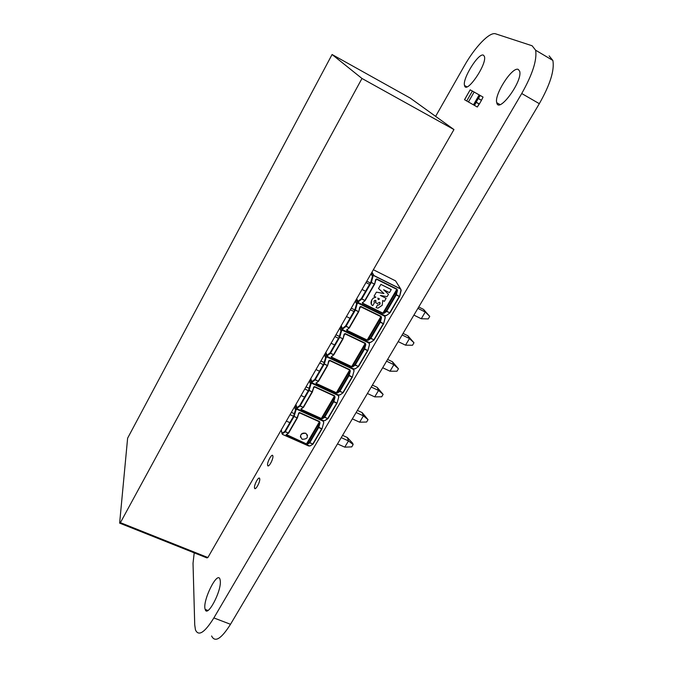 <?xml version="1.0" encoding="UTF-8"?>
<svg xmlns="http://www.w3.org/2000/svg" width="673" height="673" viewBox="0 0 673 673"><rect width="100%" height="100%" fill="white"/><g stroke="black" fill="none" stroke-linecap="round" stroke-linejoin="round"><path stroke-width="1.01" d="M435.624 116.362L464.151 66.173C474.768 47.211 489.666 31.538 495.648 33.835L532.116 45.772L535.632 50.223C537.163 59.914 532.528 74.35 521.735 93.522L213.871 617.932C204.642 632.687 198.501 636.666 195.456 629.869L194.733 624.897L193.025 563.293L194.211 552.844M549.126 55.884L552.861 60.444C554.636 70.236 550.119 84.647 539.317 103.684L230.511 624.292C221.224 638.946 214.923 642.833 211.608 635.968M220.298 581.009L220.021 579.386C217.53 570.048 202.068 601.359 205.181 609.402C207.25 618.1 221.493 591.407 220.298 581.009M272.876 456.033L272.834 455.848C272.077 452.769 266.651 462.772 267.644 465.396C268.342 468.391 273.6 458.986 272.876 456.033M259.728 478.831L259.669 478.579C258.92 475.542 253.586 485.553 254.571 488.144C255.252 491.071 260.358 481.86 259.728 478.831M518.319 69.454C512.397 66.139 493.957 94.8 496.758 102.725C498.617 114.04 522.828 81.197 519.682 71.296L518.319 69.454M483.45 55.178C478.629 52.385 462.141 78.951 464.53 85.479C466.078 94.843 487.101 64.541 484.451 56.532L483.45 55.178M312.869 444.214L310.144 445.896L308.671 445.963L282.517 434.405L282.021 433.664M321.93 428.937L313.113 444.02L309.891 446.014M371.833 272.397L373.927 275.72L400.738 289.062L373.936 275.518L371.992 272.119M401.158 290.442L399.611 296.339M374.684 283.947L375.618 279.589L374.651 284.141L370.789 282.189L371.387 282.206L373.027 276.275L372.438 276.258L373.708 275.467L400.544 288.843L395.573 280.877L400.62 288.877M375.837 279.833L376.535 279.245L396.834 289.382L395.766 294.623L396.229 294.951L395.766 294.623L386.235 310.909L386.697 311.237L386.235 310.909L383.837 312.726L384.115 313.281L386.521 311.464L390.012 312.819M356.185 299.603L357.826 302.968L358.457 302.673L358.145 303.203L384.561 316.142L384.863 315.612L358.457 302.673L358.002 301.336L358.28 301.891L361.586 299.207L361.3 298.652L365.136 300.587L362.823 302.413M389.978 312.886L399.619 296.423L401.158 290.492L400.544 288.843L400.94 290.223L399.569 296.541L396.363 294.639L397.449 290.484L396.851 290.467L383.837 312.726L382.945 313.147L362.697 303.212L362.697 302.589M374.617 284.149L365.153 300.545L374.651 284.141L375.887 279.732M399.569 296.541L390.037 312.802L386.327 315.578M359.954 307.351L360.652 306.753L380.893 316.655L379.799 321.913L380.253 322.249L379.799 321.913L370.411 337.964L370.865 338.3L370.411 337.964L368.089 339.672L368.367 340.218L370.688 338.519L374.171 339.84L370.579 342.431M358.776 311.506L359.727 307.115L358.743 311.683L354.89 309.782L355.479 309.799L357.161 303.826L356.581 303.801L358.145 303.203L356.841 303.59L355.495 300.806M386.596 315.359L384.863 315.612L386.151 315.578M340.715 326.514L342.204 330.098L342.818 329.804L342.515 330.334L368.854 342.969L369.157 342.448L342.818 329.804L342.355 328.508L342.633 329.063L345.821 326.548L345.552 325.993L349.363 327.894L347.133 329.593M385.217 317.656L383.593 323.797L380.388 321.946L381.498 317.757L380.91 317.732L368.089 339.672L367.214 340.067L347.024 330.367L347.007 329.77M385.032 315.662L385.192 317.446L384.788 316.226M383.551 323.814L374.196 339.781L383.593 323.797L385.217 317.706L384.561 316.142L385.074 315.671M358.709 311.7L349.388 327.844L358.743 311.683L360.013 307.25M385.192 317.446L383.627 323.604M297.365 417.908L288.591 433.143L286.143 434.623L288.355 433.336M323.738 422.636L321.972 428.903L318.783 427.229L320.003 422.93L319.448 422.88L318.228 427.178L318.657 427.532L318.228 427.178L309.37 442.312L309.799 442.666L309.37 442.312L306.526 443.919L286.505 434.598M339.991 327.768L341.219 330.729L342.515 330.334L340.959 330.939L341.531 330.965L339.815 336.988L339.234 336.954L339.68 337.299L343.07 338.822L344.08 334.237L345.005 333.858L365.187 343.524L364.068 348.816L364.514 349.152L364.068 348.816L354.814 364.623L355.26 364.968L354.814 364.623L352.576 366.213L352.845 366.768L355.092 365.178L358.566 366.465L355.075 368.897M370.865 342.204L369.157 342.448L370.419 342.414M343.104 338.654L344.366 334.355M298.719 413.449L299.426 412.818L319.431 421.828L319.448 422.88L307.351 443.574L307.611 444.121L309.639 442.859L313.08 444.045M282.433 434.379L282.29 433.841L285.066 431.973L284.805 431.427L288.566 433.176M298.787 413.323L297.079 417.849L293.613 416.133L294.168 416.175L295.994 410.042L295.439 409.992L296.995 409.361L323.107 421.138L323.393 420.642L297.281 408.864L296.995 409.361L296.785 407.67L297.045 408.217L299.922 406.189L299.653 405.642L303.43 407.426M297.441 417.731L298.686 413.533L297.407 417.874L288.532 433.227M325.471 353.031L326.809 356.825L327.423 356.547L327.12 357.06L353.384 369.401L353.687 368.897L327.423 356.547L326.943 355.285L327.213 355.832L330.3 353.493L330.022 352.938L333.85 354.772L331.68 356.379M369.511 344.483L367.845 350.65L364.648 348.841L365.784 344.635L365.212 344.601L352.576 366.213L351.71 366.6L331.57 357.127L331.545 356.555M369.309 342.49L369.511 344.526L367.879 350.473M367.803 350.675L358.591 366.406L367.895 350.54L369.511 344.526L368.854 342.969L369.368 342.498M323.587 420.692L323.107 421.138L323.747 422.669L322.005 428.743M312.365 391.938L303.464 407.401L300.94 408.982L303.245 407.594M338.78 396.961L337.047 403.194L333.85 401.478L335.045 397.205L334.481 397.163L333.286 401.436L333.724 401.781L333.286 401.436L324.302 416.789L324.731 417.142L324.302 416.789L321.366 418.513L301.353 409.478L301.302 408.957M328.946 361.065L329.593 360.56L349.716 370.007L348.564 375.315L349.001 375.66L348.564 375.315L339.444 390.895L339.882 391.249L339.444 390.895L336.424 392.746L316.352 383.492L316.318 382.945M327.658 365.397L328.66 360.955L327.625 365.557L323.806 363.74L324.369 363.773L326.136 357.708L325.564 357.674L327.12 357.06L325.825 357.472L324.723 354.334M355.369 368.661L353.939 368.93M312.44 391.753L313.652 387.598L314.4 386.882L334.464 396.103L334.481 397.163L322.207 418.16L322.476 418.707L324.571 417.344L328.02 418.564M323.629 420.642L324.739 420.675M313.046 444.104L321.972 428.903L323.747 422.669L323.318 421.029M313.761 387.379L312.079 391.871L308.596 390.121L309.159 390.163L310.951 384.064L310.396 384.022L311.944 383.4L338.132 395.455L338.426 394.958L312.238 382.895L311.944 383.4L311.75 381.667L312.02 382.214L314.998 380.035L314.728 379.479L318.522 381.305L316.445 382.769M354.032 370.916L352.332 377.116L349.136 375.357L350.305 371.109L349.733 371.075L337.282 392.376L337.552 392.923L339.722 391.45L343.18 392.704M353.821 368.93L354.032 370.958L352.366 376.939M352.29 377.141L343.205 392.637L352.332 377.116L354.032 370.958L353.384 369.401L353.88 368.947M325.051 420.432L327.734 418.505L324.731 417.142L333.724 401.781L336.727 403.161L327.734 418.505L337.047 403.194L338.738 397.062L337.08 403.034M327.583 365.59L318.548 381.246L327.625 365.557L328.887 361.216M336.996 403.228L327.987 418.614M343.146 392.763L339.798 394.975M338.628 395.001L338.132 395.455L338.78 397.003L338.561 394.992M340.101 394.731L338.426 394.958L339.621 394.933M374.71 396.885L381.7 396.792L383.13 394.386L378.546 390.449L374.71 396.885L367.416 393.495M383.13 394.386L377.183 387.354L378.546 390.449L371.244 387.042M323.284 364.631L319.751 362.974M319.49 371.218L315.957 369.57M320.878 361.006L324.15 362.537M372.388 385.116L377.183 387.354M344.769 447.15L351.752 446.889L353.148 444.559L348.488 440.899L344.769 447.15L337.51 443.911M353.148 444.559L352.711 443.28L347.344 437.509L348.488 440.899L341.228 437.635M293.546 416.242L290.029 414.669M289.861 422.644L286.345 421.071M291.367 412.347L294.345 413.685M342.574 435.364L347.344 437.509M359.634 422.198L366.617 422.021L368.038 419.649L363.412 415.855L359.634 422.198L352.358 418.884M368.038 419.649L362.158 412.608L363.412 415.855L356.126 412.515M308.31 390.626L304.785 389.011M304.566 397.112L301.05 395.505M306.022 386.857L309.134 388.287M357.38 410.412L362.158 412.608M390.004 371.21L396.994 371.202L398.45 368.77L393.89 364.69L390.004 371.21L382.693 367.744M398.45 368.77L392.418 361.746L393.89 364.69L386.571 361.191M338.485 338.258L334.935 336.567M334.632 344.938L331.091 343.255M335.962 334.784L339.385 336.416M387.606 359.449L392.418 361.746M405.525 345.173L412.507 345.249L413.979 342.776L409.47 338.544L405.525 345.173L398.189 341.615M413.979 342.776L407.872 335.76L409.47 338.544L402.126 334.977M353.897 311.498L350.339 309.765M349.994 318.279L346.435 316.554M351.264 308.167L354.822 309.9M403.051 333.413L407.872 335.76M421.264 318.75L428.238 318.918L429.744 316.411L425.269 312.028L421.264 318.75L413.903 315.107M429.744 316.411L423.553 309.403L425.269 312.028L417.908 308.369M369.544 284.343L365.977 282.567M365.582 291.224L362.015 289.457M366.785 281.163L370.352 282.938M418.715 306.997L423.553 309.403M371.303 304.154L371.816 299.88L373.246 298.114L375.896 297.155L373.254 298.122L371.816 299.889C370.486 302.665 370.806 304.583 372.775 305.635L374.331 302.959L373.978 301.1L375.13 300.301L375.593 300.41L375.593 302.69L377.36 303.557L379.555 302.27L379.967 304.179L378.537 305.088L379.959 304.171L380.085 302.757M377.772 298.089L379.564 298.972L378.226 299.62L377.974 298.375M378.226 299.603L379.547 298.963M376.03 307.628L377.654 304.844L378.529 305.071L377.654 304.844L376.03 307.628L377.982 308.15L382.205 305.29L382.718 300.638M375.584 302.673L376.039 300.823M382.634 300.486L384.384 301.353L386.151 298.316L380.354 295.447L387.118 296.658L388.489 294.303L383.66 289.752L389.465 292.637L391.257 289.558L380.884 284.393L378.504 288.515L383.93 293.537L376.4 292.141L374.028 296.238L375.921 297.172M374.028 296.238L376.4 292.141M376.392 292.132L383.913 293.521M391.249 289.55L380.884 284.376L378.504 288.515M383.669 289.76L388.489 294.303M380.38 295.447L386.151 298.316M305.744 433.277C300.621 433.336 299.376 435.296 302.034 439.149L302.261 439.267C307.435 439.166 308.646 437.189 305.895 433.345L305.744 433.277M307.544 435.322L305.744 433.261C302.295 432.613 300.528 433.917 300.436 437.156M473.464 104.828L468.433 101.968L474.137 92.041L479.184 94.91L473.464 104.828L474.347 105.341L480.085 95.398L479.184 94.91M466.7 100.984L464.589 99.73L470.166 89.837L472.396 91.057L466.7 100.984L468.433 101.968M472.396 91.057L474.137 92.041M477.628 106.477L479.269 104.113L477.628 106.477M480.085 95.398L483.054 97.089L481.498 100.252L478.276 98.527L481.456 100.327L479.319 104.029L476.038 102.237L478.343 98.418L481.456 100.327M476.097 102.313L474.347 105.341M480.185 95.457L478.427 98.502L480.185 95.457M478.276 98.527L476.139 102.161M476.08 102.338L479.319 104.029M476.198 102.372L474.448 105.4L477.317 107.024L479.067 103.995L476.198 102.372M332.075 54.513L410.311 98.14L453.955 129.561L207.881 557.538L206.922 557.909L119.634 523.123L127.618 438.19L332.075 54.513L361.973 78.472L120.408 522.66L119.634 523.123M453.955 129.561L361.973 78.472M207.881 557.538L120.408 522.66M539.317 103.684L521.735 93.522M230.511 624.292L213.871 617.932M308.579 445.938L282.509 434.413L309.731 445.98M281.23 429.971L281.979 433.513M286.143 434.623L286.412 435.28L306.366 444.104L307.611 444.121M373.355 269.738L395.573 280.877M371.227 273.448L372.707 276.048L373.708 275.467L371.891 272.287M401.142 290.24L400.738 289.062M397.449 290.484L396.961 289.07L376.67 278.933L375.618 279.589M376.67 278.933L375.534 280.969M363.378 302.034L362.52 303.439L382.769 313.366L384.115 313.281M362.335 302.598L362.52 303.439M382.769 313.366L396.961 289.07M371.033 273.785L372.438 276.258L370.789 282.189L361.3 298.652L358.002 301.336L356.707 298.703M374.339 284.056L364.842 300.495L361.763 298.98L371.252 282.517L374.339 284.056M396.229 294.951L399.274 296.465L389.734 312.735L386.697 311.237L396.229 294.951M381.498 317.757L381.027 316.344L360.787 306.442L359.727 307.115M360.787 306.442L359.643 308.495M356.597 298.888L358.137 302.438L356.488 299.081M347.663 329.248L346.847 330.586L367.037 340.286L368.367 340.218M346.645 329.787L346.847 330.586M367.037 340.286L381.027 316.344M355.294 301.151L356.581 303.801L354.89 309.782L345.552 325.993L342.355 328.508L341.186 325.698M358.423 311.616L349.068 327.81L345.998 326.329L355.344 310.11L358.423 311.616M380.253 322.249L383.29 323.73L373.894 339.764L370.865 338.3L380.253 322.249M287.085 434.186L286.412 435.28M341.085 325.875L342.507 329.568L341.018 325.993M365.784 344.635L365.321 343.222L345.14 333.547L344.08 334.237M345.14 333.547L343.996 335.608M306.366 444.104L319.566 421.525L299.552 412.515L298.484 413.247M299.552 412.515L298.391 414.61M332.184 356.059L331.41 357.338L351.542 366.81L352.845 366.768M331.192 356.572L331.41 357.338M351.542 366.81L365.321 343.222M320.003 422.93L319.566 421.525M294.614 406.685L295.439 409.992L293.613 416.133L284.805 431.427L282.029 433.294L281.297 429.854M288.254 433.126L285.217 431.78L294.034 416.486L297.079 417.849L288.254 433.126M339.798 328.113L340.959 330.939L339.234 336.954L330.022 352.938L326.943 355.285L325.883 352.307M342.75 338.763L333.53 354.721L330.468 353.275L339.68 337.299L342.75 338.763M344.307 334.498L343.07 338.822L333.85 354.772L343.028 338.847M369.502 344.29L369.09 343.037M309.799 442.666L318.657 427.532L321.652 428.878L312.794 443.995L309.799 442.666M364.514 349.152L367.542 350.599L358.28 366.39L355.26 364.968L364.514 349.152M301.899 408.528L301.193 409.672L321.206 418.715L322.476 418.707M300.94 408.982L301.193 409.672M350.305 371.109L349.842 369.704L329.72 360.257L328.66 360.955M329.72 360.257L328.567 362.335M325.791 352.467L327.112 356.303L325.766 352.517M321.206 418.715L334.599 395.8L314.527 386.571L313.458 387.295M314.527 386.571L313.366 388.658M295.632 404.919L296.692 409.117L295.699 409.79L294.833 406.324M295.868 404.507L296.986 408.612M316.933 382.483L316.192 383.694L336.264 392.948L349.842 369.704M315.957 382.971L316.192 383.694M335.045 397.205L334.599 395.8M309.462 380.876L310.396 384.022L308.596 390.121L299.653 405.642L296.785 407.67L295.943 404.372M303.128 407.367L300.082 405.996L309.025 390.475L312.079 391.871L303.128 407.367M327.297 365.515L318.22 381.238L315.166 379.824L324.243 364.085L327.297 365.515M336.264 392.948L337.552 392.923M349.001 375.66L352.021 377.073L342.894 392.637L339.882 391.249L349.001 375.66M310.446 379.16L311.641 383.156L310.648 383.82L309.664 380.514M338.771 396.759L338.351 395.455M310.724 378.672L311.936 382.651M324.512 354.688L325.564 357.674L323.806 363.74L314.728 379.479L311.75 381.667L310.808 378.529M354.023 370.714L353.611 369.443M535.632 50.223L552.861 60.444M205.181 609.402L207.932 610.461M267.644 465.396L268.544 465.783M254.571 488.144L255.454 488.522M496.758 102.725L499.972 104.559M464.53 85.479L466.894 86.834M386.538 315.469L389.852 312.979M386.176 315.595L385.116 315.654M370.815 342.321L374.003 340M370.444 342.439L369.41 342.49M355.31 368.779L358.381 366.625M303.397 407.485L312.407 391.905L313.694 387.539M340.033 394.858L342.994 392.864M339.663 394.967L338.696 394.984M324.983 420.558L327.818 418.724M316.386 382.878L318.337 381.465M324.605 420.667L323.663 420.667M331.621 356.488L333.657 354.957M347.083 329.703L349.203 328.045M362.772 302.522L364.985 300.738M464.521 99.688L470.166 89.837M479.285 103.945L476.105 102.145"/></g></svg>
